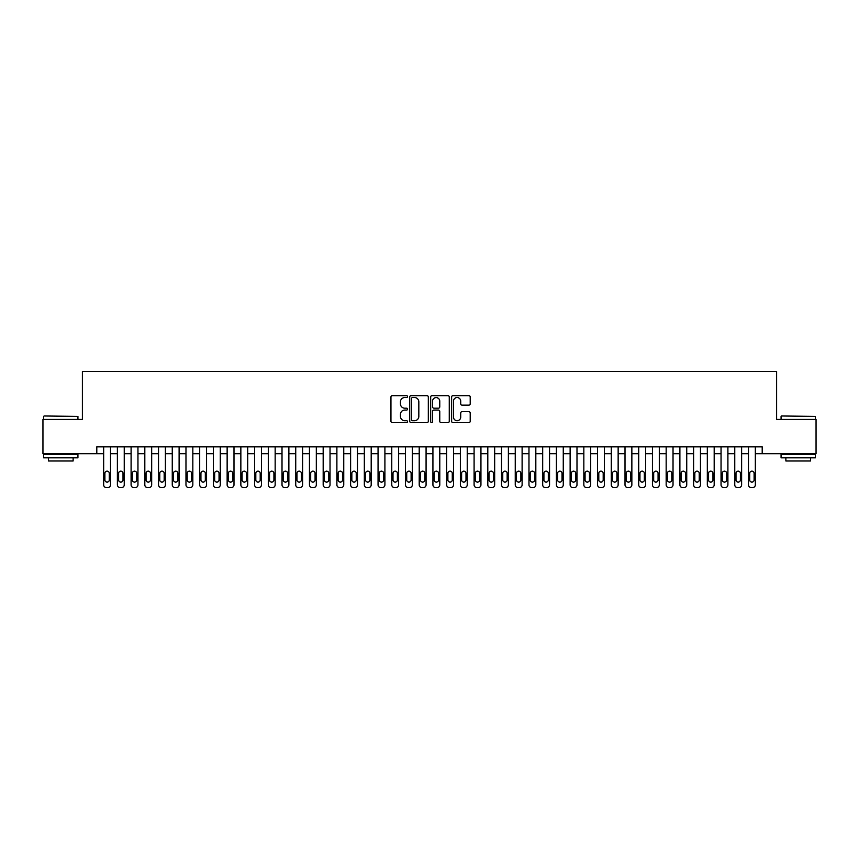 <?xml version="1.0" encoding="UTF-8"?>
<svg xmlns="http://www.w3.org/2000/svg" width="859" height="859" viewBox="0 0 859 859"><rect width="100%" height="100%" fill="white"/><g stroke="black" fill="none" stroke-linecap="round" stroke-linejoin="round"><path stroke-width="1.29" d="M407.553 396.6A0.945 0.945 0 0 0 406.608 395.655L392.295 395.655A1.342 1.342 0 0 0 390.952 397.008L390.952 421.243A1.342 1.342 0 0 0 392.295 422.596L406.608 422.596A0.945 0.945 0 0 0 407.553 421.651A0.945 0.945 0 0 0 406.608 420.706L404.75 420.706A4.306 4.306 0 0 1 400.444 416.4L400.444 414.382A4.306 4.306 0 0 1 404.75 410.065L406.608 410.065A0.945 0.945 0 0 0 407.553 409.131A0.945 0.945 0 0 0 406.608 408.186L404.75 408.186A4.306 4.306 0 0 1 400.444 403.87L400.444 401.851A4.306 4.306 0 0 1 404.75 397.545L406.608 397.545A0.945 0.945 0 0 0 407.553 396.6M468.853 405.158A1.342 1.342 0 0 0 470.206 403.805L470.206 397.008A1.342 1.342 0 0 0 468.853 395.655L452.961 395.655A1.342 1.342 0 0 0 451.619 397.008L451.619 421.243A1.342 1.342 0 0 0 452.961 422.596L468.853 422.596A1.342 1.342 0 0 0 470.206 421.243L470.206 413.029A1.342 1.342 0 0 0 468.853 411.686L462.056 411.686A1.342 1.342 0 0 0 460.714 413.029L460.714 417.109A3.597 3.597 0 0 1 457.106 420.706A3.597 3.597 0 0 1 453.509 417.109L453.509 401.142A3.597 3.597 0 0 1 457.106 397.545A3.597 3.597 0 0 1 460.714 401.142L460.714 403.805A1.342 1.342 0 0 0 462.056 405.158L468.853 405.158M96.799 453.713L42.95 453.713L42.95 419.417L82.389 419.417L82.389 371.399L776.611 371.399L776.611 419.417L816.05 419.417L816.05 453.713L762.201 453.713L762.201 446.852L96.799 446.852L96.799 453.713L103.66 453.713L103.66 484.863A2.749 2.749 89.7 0 0 106.398 487.601L107.772 487.601A2.749 2.749 89.7 0 0 110.521 484.863L110.521 453.713L117.382 453.713L117.382 484.863A2.749 2.749 89.7 0 0 120.12 487.601L121.495 487.601A2.749 2.749 89.7 0 0 124.244 484.863L124.244 453.713L131.094 453.713L131.094 484.863A2.749 2.749 89.7 0 0 133.843 487.601L135.217 487.601A2.749 2.749 89.7 0 0 137.955 484.863L137.955 453.713L144.817 453.713L144.817 484.863A2.749 2.749 89.7 0 0 147.565 487.601L148.929 487.601A2.749 2.749 89.7 0 0 151.678 484.863L151.678 453.713L158.539 453.713L158.539 484.863A2.749 2.749 89.7 0 0 161.277 487.601L162.652 487.601A2.749 2.749 89.7 0 0 165.4 484.863L165.4 453.713L172.262 453.713L172.262 484.863A2.749 2.749 89.7 0 0 175 487.601L176.374 487.601A2.749 2.749 89.7 0 0 179.112 484.863L179.112 453.713L185.973 453.713L185.973 484.863A2.749 2.749 89.7 0 0 188.722 487.601L190.097 487.601A2.749 2.749 89.7 0 0 192.835 484.863L192.835 453.713L199.696 453.713L199.696 484.863A2.749 2.749 89.7 0 0 202.445 487.601L203.808 487.601A2.749 2.749 89.7 0 0 206.557 484.863L206.557 453.713L213.419 453.713L213.419 484.863A2.749 2.749 89.7 0 0 216.157 487.601L217.531 487.601A2.749 2.749 89.7 0 0 220.28 484.863L220.28 453.713L227.141 453.713L227.141 484.863A2.749 2.749 89.7 0 0 229.879 487.601L231.254 487.601A2.749 2.749 89.7 0 0 233.992 484.863L233.992 453.713L240.853 453.713L240.853 484.863A2.749 2.749 89.7 0 0 243.602 487.601L244.976 487.601A2.749 2.749 89.7 0 0 247.714 484.863L247.714 453.713L254.575 453.713L254.575 484.863A2.749 2.749 89.7 0 0 257.324 487.601L258.688 487.601A2.749 2.749 89.7 0 0 261.437 484.863L261.437 453.713L268.298 453.713L268.298 484.863A2.749 2.749 89.7 0 0 271.036 487.601L272.41 487.601A2.749 2.749 89.7 0 0 275.159 484.863L275.159 453.713L282.01 453.713L282.01 484.863A2.749 2.749 89.7 0 0 284.758 487.601L286.133 487.601A2.749 2.749 89.7 0 0 288.871 484.863L288.871 453.713L295.732 453.713L295.732 484.863A2.749 2.749 89.7 0 0 298.481 487.601L299.845 487.601A2.749 2.749 89.7 0 0 302.593 484.863L302.593 453.713L309.455 453.713L309.455 484.863A2.749 2.749 89.7 0 0 312.193 487.601L313.567 487.601A2.749 2.749 89.7 0 0 316.316 484.863L316.316 453.713L323.177 453.713L323.177 484.863A2.749 2.749 89.7 0 0 325.915 487.601L327.29 487.601A2.749 2.749 89.7 0 0 330.028 484.863L330.028 453.713L336.889 453.713L336.889 484.863A2.749 2.749 89.7 0 0 339.638 487.601L341.012 487.601A2.749 2.749 89.7 0 0 343.75 484.863L343.75 453.713L350.612 453.713L350.612 484.863A2.749 2.749 89.7 0 0 353.36 487.601L354.724 487.601A2.749 2.749 89.7 0 0 357.473 484.863L357.473 453.713L364.334 453.713L364.334 484.863A2.749 2.749 89.7 0 0 367.072 487.601L368.447 487.601A2.749 2.749 89.7 0 0 371.195 484.863L371.195 453.713L378.057 453.713L378.057 484.863A2.749 2.749 89.7 0 0 380.795 487.601L382.169 487.601A2.749 2.749 89.7 0 0 384.907 484.863L384.907 453.713L391.768 453.713L391.768 484.863A2.749 2.749 89.7 0 0 394.517 487.601L395.892 487.601A2.749 2.749 89.7 0 0 398.63 484.863L398.63 453.713L405.491 453.713L405.491 484.863A2.749 2.749 89.7 0 0 408.24 487.601L409.603 487.601A2.749 2.749 89.7 0 0 412.352 484.863L412.352 453.713L419.213 453.713L419.213 484.863A2.749 2.749 89.7 0 0 421.952 487.601L423.326 487.601A2.749 2.749 89.7 0 0 426.075 484.863L426.075 453.713L432.925 453.713L432.925 484.863A2.749 2.749 89.7 0 0 435.674 487.601L437.048 487.601A2.749 2.749 89.7 0 0 439.787 484.863L439.787 453.713L446.648 453.713L446.648 484.863A2.749 2.749 89.7 0 0 449.397 487.601L450.76 487.601A2.749 2.749 89.7 0 0 453.509 484.863L453.509 453.713L460.37 453.713L460.37 484.863A2.749 2.749 89.7 0 0 463.108 487.601L464.483 487.601A2.749 2.749 89.7 0 0 467.232 484.863L467.232 453.713L474.093 453.713L474.093 484.863A2.749 2.749 89.7 0 0 476.831 487.601L478.205 487.601A2.749 2.749 89.7 0 0 480.943 484.863L480.943 453.713L487.805 453.713L487.805 484.863A2.749 2.749 89.7 0 0 490.553 487.601L491.928 487.601A2.749 2.749 89.7 0 0 494.666 484.863L494.666 453.713L501.527 453.713L501.527 484.863A2.749 2.749 89.7 0 0 504.276 487.601L505.64 487.601A2.749 2.749 89.7 0 0 508.388 484.863L508.388 453.713L515.25 453.713L515.25 484.863A2.749 2.749 89.7 0 0 517.988 487.601L519.362 487.601A2.749 2.749 89.7 0 0 522.111 484.863L522.111 453.713L528.972 453.713L528.972 484.863A2.749 2.749 89.7 0 0 531.71 487.601L533.085 487.601A2.749 2.749 89.7 0 0 535.823 484.863L535.823 453.713L542.684 453.713L542.684 484.863A2.749 2.749 89.7 0 0 545.433 487.601L546.807 487.601A2.749 2.749 89.7 0 0 549.545 484.863L549.545 453.713L556.407 453.713L556.407 484.863A2.749 2.749 89.7 0 0 559.155 487.601L560.519 487.601A2.749 2.749 89.7 0 0 563.268 484.863L563.268 453.713L570.129 453.713L570.129 484.863A2.749 2.749 89.7 0 0 572.867 487.601L574.241 487.601A2.749 2.749 89.7 0 0 576.99 484.863L576.99 453.713L583.841 453.713L583.841 484.863A2.749 2.749 89.7 0 0 586.59 487.601L587.964 487.601A2.749 2.749 89.7 0 0 590.702 484.863L590.702 453.713L597.563 453.713L597.563 484.863A2.749 2.749 89.7 0 0 600.312 487.601L601.676 487.601A2.749 2.749 89.7 0 0 604.425 484.863L604.425 453.713L611.286 453.713L611.286 484.863A2.749 2.749 89.7 0 0 614.024 487.601L615.398 487.601A2.749 2.749 89.7 0 0 618.147 484.863L618.147 453.713L625.008 453.713L625.008 484.863A2.749 2.749 89.7 0 0 627.746 487.601L629.121 487.601A2.749 2.749 89.7 0 0 631.859 484.863L631.859 453.713L638.72 453.713L638.72 484.863A2.749 2.749 89.7 0 0 641.469 487.601L642.843 487.601A2.749 2.749 89.7 0 0 645.581 484.863L645.581 453.713L652.443 453.713L652.443 484.863A2.749 2.749 89.7 0 0 655.192 487.601L656.555 487.601A2.749 2.749 89.7 0 0 659.304 484.863L659.304 453.713L666.165 453.713L666.165 484.863A2.749 2.749 89.7 0 0 668.903 487.601L670.278 487.601A2.749 2.749 89.7 0 0 673.026 484.863L673.026 453.713L679.888 453.713L679.888 484.863A2.749 2.749 89.7 0 0 682.626 487.601L684 487.601A2.749 2.749 89.7 0 0 686.738 484.863L686.738 453.713L693.6 453.713L693.6 484.863A2.749 2.749 89.7 0 0 696.348 487.601L697.723 487.601A2.749 2.749 89.7 0 0 700.461 484.863L700.461 453.713L707.322 453.713L707.322 484.863A2.749 2.749 89.7 0 0 710.071 487.601L711.435 487.601A2.749 2.749 89.7 0 0 714.183 484.863L714.183 453.713L721.045 453.713L721.045 484.863A2.749 2.749 89.7 0 0 723.783 487.601L725.157 487.601A2.749 2.749 89.7 0 0 727.906 484.863L727.906 453.713L734.756 453.713L734.756 484.863A2.749 2.749 89.7 0 0 737.505 487.601L738.88 487.601A2.749 2.749 89.7 0 0 741.618 484.863L741.618 453.713L748.479 453.713L748.479 484.863A2.749 2.749 89.7 0 0 751.228 487.601L752.602 487.601A2.749 2.749 89.7 0 0 755.34 484.863L755.34 453.713L762.201 453.713M428.319 397.008A1.342 1.342 0 0 0 426.977 395.655L411.085 395.655A1.342 1.342 0 0 0 409.732 397.008L409.732 421.243A1.342 1.342 0 0 0 411.085 422.596L426.977 422.596A1.342 1.342 0 0 0 428.319 421.243L428.319 397.008M432.023 395.655L447.915 395.655A1.342 1.342 0 0 1 449.268 397.008L449.268 421.243A1.342 1.342 0 0 1 447.915 422.596L441.118 422.596A1.342 1.342 0 0 1 439.765 421.243L439.765 411.418A1.342 1.342 0 0 0 438.423 410.065L433.913 410.065A1.342 1.342 0 0 0 432.56 411.418L432.56 421.651A0.945 0.945 0 0 1 431.626 422.596A0.945 0.945 0 0 1 430.681 421.651L430.681 397.008A1.342 1.342 0 0 1 432.023 395.655M412.567 397.545A0.945 0.945 0 0 0 411.622 398.49L411.622 419.761A0.945 0.945 0 0 0 412.567 420.706L414.521 420.706A4.306 4.306 0 0 0 418.827 416.4L418.827 401.851A4.306 4.306 0 0 0 414.521 397.545L412.567 397.545M439.765 401.217A3.597 3.597 0 0 0 436.168 397.61A3.597 3.597 0 0 0 432.56 401.217L432.56 406.833A1.342 1.342 0 0 0 433.913 408.186L438.423 408.186A1.342 1.342 0 0 0 439.765 406.833L439.765 401.217M104.895 479.923A2.19 2.19 90.3 0 0 107.085 482.114A2.19 2.19 90.3 0 0 109.286 479.923A2.19 2.19 -90.3 0 1 107.085 482.114A2.19 2.19 -90.3 0 1 104.895 479.923L104.895 473.33A2.19 2.19 -90.3 0 1 107.085 471.14A2.19 2.19 -90.3 0 1 109.286 473.33A2.19 2.19 90.3 0 0 107.085 471.14A2.19 2.19 90.3 0 0 104.895 473.33M110.521 446.852L110.521 484.863M103.66 446.852L103.66 484.863M109.286 473.33L109.286 479.923M44.045 415.981L77.933 416.4L44.045 415.981M60.785 457.836L43.637 457.836L43.637 454.4L77.933 454.4L77.933 457.836L60.785 457.836M73.133 457.836L73.133 460.982L48.437 460.982L48.437 457.836M781.475 415.981L815.363 416.4L781.475 415.981M798.215 457.836L781.067 457.836L781.067 454.4L815.363 454.4L815.363 457.836L798.215 457.836M810.563 457.836L810.563 460.982L785.867 460.982L785.867 457.836M118.617 479.923A2.19 2.19 90.3 0 0 120.808 482.114A2.19 2.19 90.3 0 0 123.009 479.923A2.19 2.19 -90.3 0 1 120.808 482.114A2.19 2.19 -90.3 0 1 118.617 479.923L118.617 473.33A2.19 2.19 -90.3 0 1 120.808 471.14A2.19 2.19 -90.3 0 1 123.009 473.33A2.19 2.19 90.3 0 0 120.808 471.14A2.19 2.19 90.3 0 0 118.617 473.33M132.329 479.923A2.19 2.19 90.3 0 0 134.53 482.114A2.19 2.19 90.3 0 0 136.721 479.923A2.19 2.19 -90.3 0 1 134.53 482.114A2.19 2.19 -90.3 0 1 132.329 479.923L132.329 473.33A2.19 2.19 -90.3 0 1 134.53 471.14A2.19 2.19 -90.3 0 1 136.721 473.33A2.19 2.19 90.3 0 0 134.53 471.14A2.19 2.19 90.3 0 0 132.329 473.33M146.051 479.923A2.19 2.19 90.3 0 0 148.253 482.114A2.19 2.19 90.3 0 0 150.443 479.923A2.19 2.19 -90.3 0 1 148.253 482.114A2.19 2.19 -90.3 0 1 146.051 479.923L146.051 473.33A2.19 2.19 -90.3 0 1 148.253 471.14A2.19 2.19 -90.3 0 1 150.443 473.33A2.19 2.19 90.3 0 0 148.253 471.14A2.19 2.19 90.3 0 0 146.051 473.33M159.774 479.923A2.19 2.19 90.3 0 0 161.964 482.114A2.19 2.19 90.3 0 0 164.166 479.923A2.19 2.19 -90.3 0 1 161.964 482.114A2.19 2.19 -90.3 0 1 159.774 479.923L159.774 473.33A2.19 2.19 -90.3 0 1 161.964 471.14A2.19 2.19 -90.3 0 1 164.166 473.33A2.19 2.19 90.3 0 0 161.964 471.14A2.19 2.19 90.3 0 0 159.774 473.33M124.244 446.852L124.244 484.863M117.382 446.852L117.382 484.863M123.009 473.33L123.009 479.923M137.955 446.852L137.955 484.863M131.094 446.852L131.094 484.863M136.721 473.33L136.721 479.923M151.678 446.852L151.678 484.863M144.817 446.852L144.817 484.863M150.443 473.33L150.443 479.923M165.4 446.852L165.4 484.863M158.539 446.852L158.539 484.863M164.166 473.33L164.166 479.923M173.497 479.923A2.19 2.19 90.3 0 0 175.687 482.114A2.19 2.19 90.3 0 0 177.877 479.923A2.19 2.19 -90.3 0 1 175.687 482.114A2.19 2.19 -90.3 0 1 173.497 479.923L173.497 473.33A2.19 2.19 -90.3 0 1 175.687 471.14A2.19 2.19 -90.3 0 1 177.877 473.33A2.19 2.19 90.3 0 0 175.687 471.14A2.19 2.19 90.3 0 0 173.497 473.33M179.112 446.852L179.112 484.863M172.262 446.852L172.262 484.863M177.877 473.33L177.877 479.923M187.208 479.923A2.19 2.19 90.3 0 0 189.41 482.114A2.19 2.19 90.3 0 0 191.6 479.923A2.19 2.19 -90.3 0 1 189.41 482.114A2.19 2.19 -90.3 0 1 187.208 479.923L187.208 473.33A2.19 2.19 -90.3 0 1 189.41 471.14A2.19 2.19 -90.3 0 1 191.6 473.33A2.19 2.19 90.3 0 0 189.41 471.14A2.19 2.19 90.3 0 0 187.208 473.33M192.835 446.852L192.835 484.863M185.973 446.852L185.973 484.863M191.6 473.33L191.6 479.923M200.931 479.923A2.19 2.19 90.3 0 0 203.121 482.114A2.19 2.19 90.3 0 0 205.322 479.923A2.19 2.19 -90.3 0 1 203.121 482.114A2.19 2.19 -90.3 0 1 200.931 479.923L200.931 473.33A2.19 2.19 -90.3 0 1 203.121 471.14A2.19 2.19 -90.3 0 1 205.322 473.33A2.19 2.19 90.3 0 0 203.121 471.14A2.19 2.19 90.3 0 0 200.931 473.33M206.557 446.852L206.557 484.863M199.696 446.852L199.696 484.863M205.322 473.33L205.322 479.923M214.653 479.923A2.19 2.19 90.3 0 0 216.844 482.114A2.19 2.19 90.3 0 0 219.045 479.923A2.19 2.19 -90.3 0 1 216.844 482.114A2.19 2.19 -90.3 0 1 214.653 479.923L214.653 473.33A2.19 2.19 -90.3 0 1 216.844 471.14A2.19 2.19 -90.3 0 1 219.045 473.33A2.19 2.19 90.3 0 0 216.844 471.14A2.19 2.19 90.3 0 0 214.653 473.33M220.28 446.852L220.28 484.863M213.419 446.852L213.419 484.863M219.045 473.33L219.045 479.923M228.376 479.923A2.19 2.19 90.3 0 0 230.566 482.114A2.19 2.19 90.3 0 0 232.757 479.923A2.19 2.19 -90.3 0 1 230.566 482.114A2.19 2.19 -90.3 0 1 228.376 479.923L228.376 473.33A2.19 2.19 -90.3 0 1 230.566 471.14A2.19 2.19 -90.3 0 1 232.757 473.33A2.19 2.19 90.3 0 0 230.566 471.14A2.19 2.19 90.3 0 0 228.376 473.33M242.088 479.923A2.19 2.19 90.3 0 0 244.289 482.114A2.19 2.19 90.3 0 0 246.479 479.923A2.19 2.19 -90.3 0 1 244.289 482.114A2.19 2.19 -90.3 0 1 242.088 479.923L242.088 473.33A2.19 2.19 -90.3 0 1 244.289 471.14A2.19 2.19 -90.3 0 1 246.479 473.33A2.19 2.19 90.3 0 0 244.289 471.14A2.19 2.19 90.3 0 0 242.088 473.33M255.81 479.923A2.19 2.19 90.3 0 0 258.001 482.114A2.19 2.19 90.3 0 0 260.202 479.923A2.19 2.19 -90.3 0 1 258.001 482.114A2.19 2.19 -90.3 0 1 255.81 479.923L255.81 473.33A2.19 2.19 -90.3 0 1 258.001 471.14A2.19 2.19 -90.3 0 1 260.202 473.33A2.19 2.19 90.3 0 0 258.001 471.14A2.19 2.19 90.3 0 0 255.81 473.33M269.533 479.923A2.19 2.19 90.3 0 0 271.723 482.114A2.19 2.19 90.3 0 0 273.924 479.923A2.19 2.19 -90.3 0 1 271.723 482.114A2.19 2.19 -90.3 0 1 269.533 479.923L269.533 473.33A2.19 2.19 -90.3 0 1 271.723 471.14A2.19 2.19 -90.3 0 1 273.924 473.33A2.19 2.19 90.3 0 0 271.723 471.14A2.19 2.19 90.3 0 0 269.533 473.33M283.245 479.923A2.19 2.19 90.3 0 0 285.446 482.114A2.19 2.19 90.3 0 0 287.636 479.923A2.19 2.19 -90.3 0 1 285.446 482.114A2.19 2.19 -90.3 0 1 283.245 479.923L283.245 473.33A2.19 2.19 -90.3 0 1 285.446 471.14A2.19 2.19 -90.3 0 1 287.636 473.33A2.19 2.19 90.3 0 0 285.446 471.14A2.19 2.19 90.3 0 0 283.245 473.33M296.967 479.923A2.19 2.19 90.3 0 0 299.168 482.114A2.19 2.19 90.3 0 0 301.359 479.923A2.19 2.19 -90.3 0 1 299.168 482.114A2.19 2.19 -90.3 0 1 296.967 479.923L296.967 473.33A2.19 2.19 -90.3 0 1 299.168 471.14A2.19 2.19 -90.3 0 1 301.359 473.33A2.19 2.19 90.3 0 0 299.168 471.14A2.19 2.19 90.3 0 0 296.967 473.33M310.69 479.923A2.19 2.19 90.3 0 0 312.88 482.114A2.19 2.19 90.3 0 0 315.081 479.923A2.19 2.19 -90.3 0 1 312.88 482.114A2.19 2.19 -90.3 0 1 310.69 479.923L310.69 473.33A2.19 2.19 -90.3 0 1 312.88 471.14A2.19 2.19 -90.3 0 1 315.081 473.33A2.19 2.19 90.3 0 0 312.88 471.14A2.19 2.19 90.3 0 0 310.69 473.33M324.412 479.923A2.19 2.19 90.3 0 0 326.603 482.114A2.19 2.19 90.3 0 0 328.793 479.923A2.19 2.19 -90.3 0 1 326.603 482.114A2.19 2.19 -90.3 0 1 324.412 479.923L324.412 473.33A2.19 2.19 -90.3 0 1 326.603 471.14A2.19 2.19 -90.3 0 1 328.793 473.33A2.19 2.19 90.3 0 0 326.603 471.14A2.19 2.19 90.3 0 0 324.412 473.33M338.124 479.923A2.19 2.19 90.3 0 0 340.325 482.114A2.19 2.19 90.3 0 0 342.516 479.923A2.19 2.19 -90.3 0 1 340.325 482.114A2.19 2.19 -90.3 0 1 338.124 479.923L338.124 473.33A2.19 2.19 -90.3 0 1 340.325 471.14A2.19 2.19 -90.3 0 1 342.516 473.33A2.19 2.19 90.3 0 0 340.325 471.14A2.19 2.19 90.3 0 0 338.124 473.33M351.846 479.923A2.19 2.19 90.3 0 0 354.037 482.114A2.19 2.19 90.3 0 0 356.238 479.923A2.19 2.19 -90.3 0 1 354.037 482.114A2.19 2.19 -90.3 0 1 351.846 479.923L351.846 473.33A2.19 2.19 -90.3 0 1 354.037 471.14A2.19 2.19 -90.3 0 1 356.238 473.33A2.19 2.19 90.3 0 0 354.037 471.14A2.19 2.19 90.3 0 0 351.846 473.33M365.569 479.923A2.19 2.19 90.3 0 0 367.759 482.114A2.19 2.19 90.3 0 0 369.961 479.923A2.19 2.19 -90.3 0 1 367.759 482.114A2.19 2.19 -90.3 0 1 365.569 479.923L365.569 473.33A2.19 2.19 -90.3 0 1 367.759 471.14A2.19 2.19 -90.3 0 1 369.961 473.33A2.19 2.19 90.3 0 0 367.759 471.14A2.19 2.19 90.3 0 0 365.569 473.33M379.291 479.923A2.19 2.19 90.3 0 0 381.482 482.114A2.19 2.19 90.3 0 0 383.672 479.923A2.19 2.19 -90.3 0 1 381.482 482.114A2.19 2.19 -90.3 0 1 379.291 479.923L379.291 473.33A2.19 2.19 -90.3 0 1 381.482 471.14A2.19 2.19 -90.3 0 1 383.672 473.33A2.19 2.19 90.3 0 0 381.482 471.14A2.19 2.19 90.3 0 0 379.291 473.33M233.992 446.852L233.992 484.863M227.141 446.852L227.141 484.863M232.757 473.33L232.757 479.923M247.714 446.852L247.714 484.863M240.853 446.852L240.853 484.863M246.479 473.33L246.479 479.923M261.437 446.852L261.437 484.863M254.575 446.852L254.575 484.863M260.202 473.33L260.202 479.923M275.159 446.852L275.159 484.863M268.298 446.852L268.298 484.863M273.924 473.33L273.924 479.923M288.871 446.852L288.871 484.863M282.01 446.852L282.01 484.863M287.636 473.33L287.636 479.923M302.593 446.852L302.593 484.863M295.732 446.852L295.732 484.863M301.359 473.33L301.359 479.923M316.316 446.852L316.316 484.863M309.455 446.852L309.455 484.863M315.081 473.33L315.081 479.923M330.028 446.852L330.028 484.863M323.177 446.852L323.177 484.863M328.793 473.33L328.793 479.923M343.75 446.852L343.75 484.863M336.889 446.852L336.889 484.863M342.516 473.33L342.516 479.923M357.473 446.852L357.473 484.863M350.612 446.852L350.612 484.863M356.238 473.33L356.238 479.923M371.195 446.852L371.195 484.863M364.334 446.852L364.334 484.863M369.961 473.33L369.961 479.923M384.907 446.852L384.907 484.863M378.057 446.852L378.057 484.863M383.672 473.33L383.672 479.923M393.003 479.923A2.19 2.19 90.3 0 0 395.204 482.114A2.19 2.19 90.3 0 0 397.395 479.923A2.19 2.19 -90.3 0 1 395.204 482.114A2.19 2.19 -90.3 0 1 393.003 479.923L393.003 473.33A2.19 2.19 -90.3 0 1 395.204 471.14A2.19 2.19 -90.3 0 1 397.395 473.33A2.19 2.19 90.3 0 0 395.204 471.14A2.19 2.19 90.3 0 0 393.003 473.33M406.726 479.923A2.19 2.19 90.3 0 0 408.916 482.114A2.19 2.19 90.3 0 0 411.117 479.923A2.19 2.19 -90.3 0 1 408.916 482.114A2.19 2.19 -90.3 0 1 406.726 479.923L406.726 473.33A2.19 2.19 -90.3 0 1 408.916 471.14A2.19 2.19 -90.3 0 1 411.117 473.33A2.19 2.19 90.3 0 0 408.916 471.14A2.19 2.19 90.3 0 0 406.726 473.33M420.448 479.923A2.19 2.19 90.3 0 0 422.639 482.114A2.19 2.19 90.3 0 0 424.84 479.923A2.19 2.19 -90.3 0 1 422.639 482.114A2.19 2.19 -90.3 0 1 420.448 479.923L420.448 473.33A2.19 2.19 -90.3 0 1 422.639 471.14A2.19 2.19 -90.3 0 1 424.84 473.33A2.19 2.19 90.3 0 0 422.639 471.14A2.19 2.19 90.3 0 0 420.448 473.33M434.16 479.923A2.19 2.19 90.3 0 0 436.361 482.114A2.19 2.19 90.3 0 0 438.552 479.923A2.19 2.19 -90.3 0 1 436.361 482.114A2.19 2.19 -90.3 0 1 434.16 479.923L434.16 473.33A2.19 2.19 -90.3 0 1 436.361 471.14A2.19 2.19 -90.3 0 1 438.552 473.33A2.19 2.19 90.3 0 0 436.361 471.14A2.19 2.19 90.3 0 0 434.16 473.33M398.63 446.852L398.63 484.863M391.768 446.852L391.768 484.863M397.395 473.33L397.395 479.923M412.352 446.852L412.352 484.863M405.491 446.852L405.491 484.863M411.117 473.33L411.117 479.923M426.075 446.852L426.075 484.863M419.213 446.852L419.213 484.863M424.84 473.33L424.84 479.923M439.787 446.852L439.787 484.863M432.925 446.852L432.925 484.863M438.552 473.33L438.552 479.923M447.883 479.923A2.19 2.19 90.3 0 0 450.084 482.114A2.19 2.19 90.3 0 0 452.274 479.923A2.19 2.19 -90.3 0 1 450.084 482.114A2.19 2.19 -90.3 0 1 447.883 479.923L447.883 473.33A2.19 2.19 -90.3 0 1 450.084 471.14A2.19 2.19 -90.3 0 1 452.274 473.33A2.19 2.19 90.3 0 0 450.084 471.14A2.19 2.19 90.3 0 0 447.883 473.33M453.509 446.852L453.509 484.863M446.648 446.852L446.648 484.863M452.274 473.33L452.274 479.923M461.605 479.923A2.19 2.19 90.3 0 0 463.796 482.114A2.19 2.19 90.3 0 0 465.997 479.923A2.19 2.19 -90.3 0 1 463.796 482.114A2.19 2.19 -90.3 0 1 461.605 479.923L461.605 473.33A2.19 2.19 -90.3 0 1 463.796 471.14A2.19 2.19 -90.3 0 1 465.997 473.33A2.19 2.19 90.3 0 0 463.796 471.14A2.19 2.19 90.3 0 0 461.605 473.33M467.232 446.852L467.232 484.863M460.37 446.852L460.37 484.863M465.997 473.33L465.997 479.923M475.328 479.923A2.19 2.19 90.3 0 0 477.518 482.114A2.19 2.19 90.3 0 0 479.709 479.923A2.19 2.19 -90.3 0 1 477.518 482.114A2.19 2.19 -90.3 0 1 475.328 479.923L475.328 473.33A2.19 2.19 -90.3 0 1 477.518 471.14A2.19 2.19 -90.3 0 1 479.709 473.33A2.19 2.19 90.3 0 0 477.518 471.14A2.19 2.19 90.3 0 0 475.328 473.33M480.943 446.852L480.943 484.863M474.093 446.852L474.093 484.863M479.709 473.33L479.709 479.923M489.039 479.923A2.19 2.19 90.3 0 0 491.241 482.114A2.19 2.19 90.3 0 0 493.431 479.923A2.19 2.19 -90.3 0 1 491.241 482.114A2.19 2.19 -90.3 0 1 489.039 479.923L489.039 473.33A2.19 2.19 -90.3 0 1 491.241 471.14A2.19 2.19 -90.3 0 1 493.431 473.33A2.19 2.19 90.3 0 0 491.241 471.14A2.19 2.19 90.3 0 0 489.039 473.33M494.666 446.852L494.666 484.863M487.805 446.852L487.805 484.863M493.431 473.33L493.431 479.923M502.762 479.923A2.19 2.19 90.3 0 0 504.963 482.114A2.19 2.19 90.3 0 0 507.154 479.923A2.19 2.19 -90.3 0 1 504.963 482.114A2.19 2.19 -90.3 0 1 502.762 479.923L502.762 473.33A2.19 2.19 -90.3 0 1 504.963 471.14A2.19 2.19 -90.3 0 1 507.154 473.33A2.19 2.19 90.3 0 0 504.963 471.14A2.19 2.19 90.3 0 0 502.762 473.33M508.388 446.852L508.388 484.863M501.527 446.852L501.527 484.863M507.154 473.33L507.154 479.923M516.484 479.923A2.19 2.19 90.3 0 0 518.675 482.114A2.19 2.19 90.3 0 0 520.876 479.923A2.19 2.19 -90.3 0 1 518.675 482.114A2.19 2.19 -90.3 0 1 516.484 479.923L516.484 473.33A2.19 2.19 -90.3 0 1 518.675 471.14A2.19 2.19 -90.3 0 1 520.876 473.33A2.19 2.19 90.3 0 0 518.675 471.14A2.19 2.19 90.3 0 0 516.484 473.33M522.111 446.852L522.111 484.863M515.25 446.852L515.25 484.863M520.876 473.33L520.876 479.923M530.207 479.923A2.19 2.19 90.3 0 0 532.397 482.114A2.19 2.19 90.3 0 0 534.588 479.923A2.19 2.19 -90.3 0 1 532.397 482.114A2.19 2.19 -90.3 0 1 530.207 479.923L530.207 473.33A2.19 2.19 -90.3 0 1 532.397 471.14A2.19 2.19 -90.3 0 1 534.588 473.33A2.19 2.19 90.3 0 0 532.397 471.14A2.19 2.19 90.3 0 0 530.207 473.33M535.823 446.852L535.823 484.863M528.972 446.852L528.972 484.863M534.588 473.33L534.588 479.923M543.919 479.923A2.19 2.19 90.3 0 0 546.12 482.114A2.19 2.19 90.3 0 0 548.31 479.923A2.19 2.19 -90.3 0 1 546.12 482.114A2.19 2.19 -90.3 0 1 543.919 479.923L543.919 473.33A2.19 2.19 -90.3 0 1 546.12 471.14A2.19 2.19 -90.3 0 1 548.31 473.33A2.19 2.19 90.3 0 0 546.12 471.14A2.19 2.19 90.3 0 0 543.919 473.33M549.545 446.852L549.545 484.863M542.684 446.852L542.684 484.863M548.31 473.33L548.31 479.923M557.641 479.923A2.19 2.19 90.3 0 0 559.832 482.114A2.19 2.19 90.3 0 0 562.033 479.923A2.19 2.19 -90.3 0 1 559.832 482.114A2.19 2.19 -90.3 0 1 557.641 479.923L557.641 473.33A2.19 2.19 -90.3 0 1 559.832 471.14A2.19 2.19 -90.3 0 1 562.033 473.33A2.19 2.19 90.3 0 0 559.832 471.14A2.19 2.19 90.3 0 0 557.641 473.33M563.268 446.852L563.268 484.863M556.407 446.852L556.407 484.863M562.033 473.33L562.033 479.923M571.364 479.923A2.19 2.19 90.3 0 0 573.554 482.114A2.19 2.19 90.3 0 0 575.755 479.923A2.19 2.19 -90.3 0 1 573.554 482.114A2.19 2.19 -90.3 0 1 571.364 479.923L571.364 473.33A2.19 2.19 -90.3 0 1 573.554 471.14A2.19 2.19 -90.3 0 1 575.755 473.33A2.19 2.19 90.3 0 0 573.554 471.14A2.19 2.19 90.3 0 0 571.364 473.33M576.99 446.852L576.99 484.863M570.129 446.852L570.129 484.863M575.755 473.33L575.755 479.923M585.076 479.923A2.19 2.19 90.3 0 0 587.277 482.114A2.19 2.19 90.3 0 0 589.467 479.923A2.19 2.19 -90.3 0 1 587.277 482.114A2.19 2.19 -90.3 0 1 585.076 479.923L585.076 473.33A2.19 2.19 -90.3 0 1 587.277 471.14A2.19 2.19 -90.3 0 1 589.467 473.33A2.19 2.19 90.3 0 0 587.277 471.14A2.19 2.19 90.3 0 0 585.076 473.33M590.702 446.852L590.702 484.863M583.841 446.852L583.841 484.863M589.467 473.33L589.467 479.923M598.798 479.923A2.19 2.19 90.3 0 0 600.999 482.114A2.19 2.19 90.3 0 0 603.19 479.923A2.19 2.19 -90.3 0 1 600.999 482.114A2.19 2.19 -90.3 0 1 598.798 479.923L598.798 473.33A2.19 2.19 -90.3 0 1 600.999 471.14A2.19 2.19 -90.3 0 1 603.19 473.33A2.19 2.19 90.3 0 0 600.999 471.14A2.19 2.19 90.3 0 0 598.798 473.33M604.425 446.852L604.425 484.863M597.563 446.852L597.563 484.863M603.19 473.33L603.19 479.923M612.521 479.923A2.19 2.19 90.3 0 0 614.711 482.114A2.19 2.19 90.3 0 0 616.912 479.923A2.19 2.19 -90.3 0 1 614.711 482.114A2.19 2.19 -90.3 0 1 612.521 479.923L612.521 473.33A2.19 2.19 -90.3 0 1 614.711 471.14A2.19 2.19 -90.3 0 1 616.912 473.33A2.19 2.19 90.3 0 0 614.711 471.14A2.19 2.19 90.3 0 0 612.521 473.33M618.147 446.852L618.147 484.863M611.286 446.852L611.286 484.863M616.912 473.33L616.912 479.923M626.243 479.923A2.19 2.19 90.3 0 0 628.434 482.114A2.19 2.19 90.3 0 0 630.624 479.923A2.19 2.19 -90.3 0 1 628.434 482.114A2.19 2.19 -90.3 0 1 626.243 479.923L626.243 473.33A2.19 2.19 -90.3 0 1 628.434 471.14A2.19 2.19 -90.3 0 1 630.624 473.33A2.19 2.19 90.3 0 0 628.434 471.14A2.19 2.19 90.3 0 0 626.243 473.33M631.859 446.852L631.859 484.863M625.008 446.852L625.008 484.863M630.624 473.33L630.624 479.923M639.955 479.923A2.19 2.19 90.3 0 0 642.156 482.114A2.19 2.19 90.3 0 0 644.347 479.923A2.19 2.19 -90.3 0 1 642.156 482.114A2.19 2.19 -90.3 0 1 639.955 479.923L639.955 473.33A2.19 2.19 -90.3 0 1 642.156 471.14A2.19 2.19 -90.3 0 1 644.347 473.33A2.19 2.19 90.3 0 0 642.156 471.14A2.19 2.19 90.3 0 0 639.955 473.33M645.581 446.852L645.581 484.863M638.72 446.852L638.72 484.863M644.347 473.33L644.347 479.923M653.678 479.923A2.19 2.19 90.3 0 0 655.879 482.114A2.19 2.19 90.3 0 0 658.069 479.923A2.19 2.19 -90.3 0 1 655.879 482.114A2.19 2.19 -90.3 0 1 653.678 479.923L653.678 473.33A2.19 2.19 -90.3 0 1 655.879 471.14A2.19 2.19 -90.3 0 1 658.069 473.33A2.19 2.19 90.3 0 0 655.879 471.14A2.19 2.19 90.3 0 0 653.678 473.33M659.304 446.852L659.304 484.863M652.443 446.852L652.443 484.863M658.069 473.33L658.069 479.923M667.4 479.923A2.19 2.19 90.3 0 0 669.591 482.114A2.19 2.19 90.3 0 0 671.792 479.923A2.19 2.19 -90.3 0 1 669.591 482.114A2.19 2.19 -90.3 0 1 667.4 479.923L667.4 473.33A2.19 2.19 -90.3 0 1 669.591 471.14A2.19 2.19 -90.3 0 1 671.792 473.33A2.19 2.19 90.3 0 0 669.591 471.14A2.19 2.19 90.3 0 0 667.4 473.33M673.026 446.852L673.026 484.863M666.165 446.852L666.165 484.863M671.792 473.33L671.792 479.923M681.123 479.923A2.19 2.19 90.3 0 0 683.313 482.114A2.19 2.19 90.3 0 0 685.503 479.923A2.19 2.19 -90.3 0 1 683.313 482.114A2.19 2.19 -90.3 0 1 681.123 479.923L681.123 473.33A2.19 2.19 -90.3 0 1 683.313 471.14A2.19 2.19 -90.3 0 1 685.503 473.33A2.19 2.19 90.3 0 0 683.313 471.14A2.19 2.19 90.3 0 0 681.123 473.33M686.738 446.852L686.738 484.863M679.888 446.852L679.888 484.863M685.503 473.33L685.503 479.923M694.834 479.923A2.19 2.19 90.3 0 0 697.036 482.114A2.19 2.19 90.3 0 0 699.226 479.923A2.19 2.19 -90.3 0 1 697.036 482.114A2.19 2.19 -90.3 0 1 694.834 479.923L694.834 473.33A2.19 2.19 -90.3 0 1 697.036 471.14A2.19 2.19 -90.3 0 1 699.226 473.33A2.19 2.19 90.3 0 0 697.036 471.14A2.19 2.19 90.3 0 0 694.834 473.33M700.461 446.852L700.461 484.863M693.6 446.852L693.6 484.863M699.226 473.33L699.226 479.923M708.557 479.923A2.19 2.19 90.3 0 0 710.747 482.114A2.19 2.19 90.3 0 0 712.949 479.923A2.19 2.19 -90.3 0 1 710.747 482.114A2.19 2.19 -90.3 0 1 708.557 479.923L708.557 473.33A2.19 2.19 -90.3 0 1 710.747 471.14A2.19 2.19 -90.3 0 1 712.949 473.33A2.19 2.19 90.3 0 0 710.747 471.14A2.19 2.19 90.3 0 0 708.557 473.33M714.183 446.852L714.183 484.863M707.322 446.852L707.322 484.863M712.949 473.33L712.949 479.923M722.279 479.923A2.19 2.19 90.3 0 0 724.47 482.114A2.19 2.19 90.3 0 0 726.671 479.923A2.19 2.19 -90.3 0 1 724.47 482.114A2.19 2.19 -90.3 0 1 722.279 479.923L722.279 473.33A2.19 2.19 -90.3 0 1 724.47 471.14A2.19 2.19 -90.3 0 1 726.671 473.33A2.19 2.19 90.3 0 0 724.47 471.14A2.19 2.19 90.3 0 0 722.279 473.33M727.906 446.852L727.906 484.863M721.045 446.852L721.045 484.863M726.671 473.33L726.671 479.923M735.991 479.923A2.19 2.19 90.3 0 0 738.192 482.114A2.19 2.19 90.3 0 0 740.383 479.923A2.19 2.19 -90.3 0 1 738.192 482.114A2.19 2.19 -90.3 0 1 735.991 479.923L735.991 473.33A2.19 2.19 -90.3 0 1 738.192 471.14A2.19 2.19 -90.3 0 1 740.383 473.33A2.19 2.19 90.3 0 0 738.192 471.14A2.19 2.19 90.3 0 0 735.991 473.33M741.618 446.852L741.618 484.863M734.756 446.852L734.756 484.863M740.383 473.33L740.383 479.923M749.714 479.923A2.19 2.19 90.3 0 0 751.915 482.114A2.19 2.19 90.3 0 0 754.105 479.923A2.19 2.19 -90.3 0 1 751.915 482.114A2.19 2.19 -90.3 0 1 749.714 479.923L749.714 473.33A2.19 2.19 -90.3 0 1 751.915 471.14A2.19 2.19 -90.3 0 1 754.105 473.33A2.19 2.19 90.3 0 0 751.915 471.14A2.19 2.19 90.3 0 0 749.714 473.33M755.34 446.852L755.34 484.863M748.479 446.852L748.479 484.863M754.105 473.33L754.105 479.923M43.637 419.417L43.637 416.4M51.454 454.4L51.454 453.713M70.116 454.4L70.116 453.713M77.933 419.417L77.933 416.4M781.067 419.417L781.067 416.4M788.884 454.4L788.884 453.713M807.546 454.4L807.546 453.713M815.363 419.417L815.363 416.4"/></g></svg>
